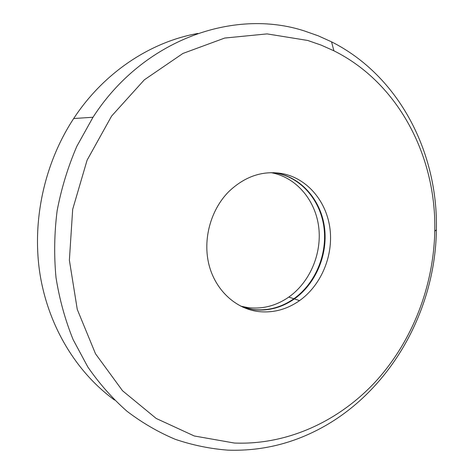 <?xml version="1.0" encoding="UTF-8"?>
<svg xmlns="http://www.w3.org/2000/svg" width="474" height="474" viewBox="0 0 474 474"><rect width="100%" height="100%" fill="white"/><g stroke="black" fill="none" stroke-linecap="round" stroke-linejoin="round"><path stroke-width="0.71" d="M197.865 33.447C150.56 41.831 103.847 72.475 73.677 118.536C44.272 163.346 31.77 220.955 39.94 273.806C48.366 326.639 76.604 372.469 114.536 400.05M227.876 450.146C210.112 448.777 192.598 445.175 175.327 439.339C158.357 432.211 142.253 422.855 127.014 411.278C112.451 398.474 99.386 383.709 87.826 366.983L73.132 339.633C65.163 319.962 59.446 299.248 55.997 277.491C53.918 255.379 54.303 233.107 57.141 210.681C61.377 188.439 67.942 166.984 76.829 146.318L93.017 117.238C143.095 39.431 234.038 8.07 304.231 30.899L318.161 35.787L331.533 41.831C399.469 76.047 438.16 153.049 436.388 229.783C435.375 314.167 386.417 397.959 311.27 433.029C284.939 445.418 257.139 451.124 227.876 450.146M307.715 40.462L267.099 33.897L224.717 38.05L182.928 53.444L144.333 79.828L111.591 116.083L87.092 160.182L72.682 209.33L69.376 260.22L77.268 309.427L95.511 353.788L122.523 390.736L156.207 418.459L194.251 435.973L234.346 443.036C288.032 445.222 339.811 420.687 376.332 380.788C412.647 340.51 433.621 286.059 434.771 231.241C436.477 157.261 399.072 83.27 333.897 50.807L321.07 45.077L307.715 40.462M258.312 311.542C273.065 313.154 286.817 309.516 299.55 300.629C320.999 285.342 333.252 256.375 330.052 229.262C326.853 202.161 308.153 179.136 283.411 173.822C263.437 170.071 245.218 176.008 228.752 191.644C210.545 209.97 202.534 239.767 209.064 265.073C215.599 290.402 235.667 308.71 258.312 311.542M243.162 307.318L253.454 309.676C268.1 311.288 281.74 307.703 294.372 298.916C315.654 283.808 327.801 255.142 324.607 228.302C321.408 201.48 302.827 178.68 278.274 173.425L273.771 172.666M271.004 172.654L272.746 172.992C297.097 178.2 315.548 200.745 318.741 227.271C321.935 253.815 309.901 282.154 288.802 297.074C276.277 305.748 262.756 309.279 248.234 307.667L240.662 306.133M242.931 307.211L252.974 309.486C267.609 311.104 281.236 307.519 293.862 298.744C315.127 283.659 327.267 255.024 324.068 228.207C320.868 201.409 302.299 178.639 277.764 173.383L273.516 172.66M73.677 118.536L93.017 117.238M294.372 298.916L299.55 300.629M333.897 50.807L331.533 41.831M434.771 231.241L436.388 229.783M288.802 297.074L293.862 298.744"/></g></svg>
